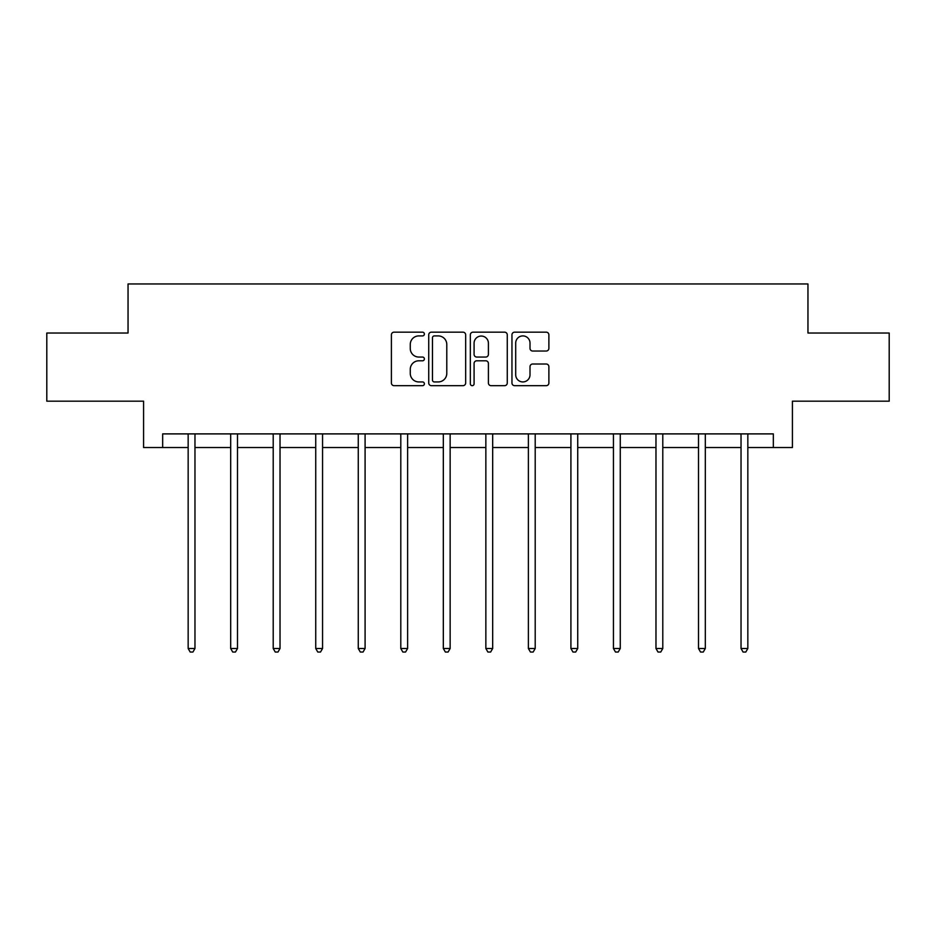 <?xml version="1.0" encoding="UTF-8"?>
<svg xmlns="http://www.w3.org/2000/svg" width="936" height="936" viewBox="0 0 936 936"><rect width="100%" height="100%" fill="white"/><g stroke="black" fill="none" stroke-linecap="round" stroke-linejoin="round"><path stroke-width="1.4" d="M424.382 334.035A1.872 1.872 0 0 0 422.51 332.163L394.079 332.163A2.679 2.679 0 0 0 391.4 334.842L391.4 383.011A2.679 2.679 0 0 0 394.079 385.679L422.51 385.679A1.872 1.872 0 0 0 424.382 383.807A1.872 1.872 0 0 0 422.51 381.935L418.825 381.935A8.564 8.564 0 0 1 410.26 373.37L410.26 369.357A8.564 8.564 0 0 1 418.825 360.793L422.51 360.793A1.872 1.872 0 0 0 424.382 358.921A1.872 1.872 0 0 0 422.51 357.049L418.825 357.049A8.564 8.564 0 0 1 410.26 348.485L410.26 344.471A8.564 8.564 0 0 1 418.825 335.907L422.51 335.907A1.872 1.872 0 0 0 424.382 334.035M546.203 351.035A2.679 2.679 0 0 0 548.882 348.356L548.882 334.842A2.679 2.679 0 0 0 546.203 332.163L514.625 332.163A2.679 2.679 0 0 0 511.957 334.842L511.957 383.011A2.679 2.679 0 0 0 514.625 385.679L546.203 385.679A2.679 2.679 0 0 0 548.882 383.011L548.882 366.69A2.679 2.679 0 0 0 546.203 364.01L532.689 364.01A2.679 2.679 0 0 0 530.01 366.69L530.01 374.774A7.16 7.16 0 0 1 522.861 381.935A7.16 7.16 0 0 1 515.701 374.774L515.701 343.067A7.16 7.16 0 0 1 522.861 335.907A7.16 7.16 0 0 1 530.01 343.067L530.01 348.356A2.679 2.679 0 0 0 532.689 351.035L546.203 351.035M162.665 447.525L162.665 433.894L773.335 433.894L773.335 447.525L792.418 447.525L792.418 401.181L889.2 401.181L889.2 333.029L807.955 333.029L807.955 283.959L128.045 283.959L128.045 333.029L46.8 333.029L46.8 401.181L143.582 401.181L143.582 447.525L188.159 447.525M465.66 334.842A2.679 2.679 0 0 0 462.981 332.163L431.402 332.163A2.679 2.679 0 0 0 428.735 334.842L428.735 383.011A2.679 2.679 0 0 0 431.402 385.679L462.981 385.679A2.679 2.679 0 0 0 465.66 383.011L465.66 334.842M473.019 332.163L504.598 332.163A2.679 2.679 0 0 1 507.265 334.842L507.265 383.011A2.679 2.679 0 0 1 504.598 385.679L491.084 385.679A2.679 2.679 0 0 1 488.405 383.011L488.405 363.472A2.679 2.679 0 0 0 485.725 360.793L476.763 360.793A2.679 2.679 0 0 0 474.084 363.472L474.084 383.807A1.872 1.872 0 0 1 472.212 385.679A1.872 1.872 0 0 1 470.34 383.807L470.34 334.842A2.679 2.679 0 0 1 473.019 332.163M194.969 447.525L230.689 447.525M237.498 447.525L273.207 447.525M280.028 447.525L315.736 447.525M322.557 447.525L358.266 447.525M365.087 447.525L400.795 447.525M407.616 447.525L443.325 447.525M450.146 447.525L485.854 447.525M492.675 447.525L528.384 447.525M535.205 447.525L570.913 447.525M577.734 447.525L613.443 447.525M620.264 447.525L655.972 447.525M662.793 447.525L698.502 447.525M705.311 447.525L741.031 447.525M747.841 447.525L773.335 447.525M434.351 335.907A1.872 1.872 0 0 0 432.479 337.779L432.479 380.063A1.872 1.872 0 0 0 434.351 381.935L438.235 381.935A8.564 8.564 0 0 0 446.788 373.37L446.788 344.471A8.564 8.564 0 0 0 438.235 335.907L434.351 335.907M488.405 343.208A7.16 7.16 0 0 0 481.244 336.047A7.16 7.16 0 0 0 474.084 343.208L474.084 354.37A2.679 2.679 0 0 0 476.763 357.049L485.725 357.049A2.679 2.679 0 0 0 488.405 354.37L488.405 343.208M195.331 433.894L195.168 434.292A2.726 2.726 0 0 0 194.969 435.31L194.969 648.508L188.159 648.508L188.159 435.31A2.726 2.726 0 0 0 187.96 434.292L187.797 433.894M194.969 648.508L192.921 652.041L190.195 652.041L188.159 648.508M237.861 433.894L237.697 434.292A2.726 2.726 0 0 0 237.498 435.31L237.498 648.508L230.689 648.508L230.689 435.31A2.726 2.726 0 0 0 230.49 434.292L230.326 433.894M237.498 648.508L235.451 652.041L232.725 652.041L230.689 648.508M280.39 433.894L280.227 434.292A2.726 2.726 0 0 0 280.028 435.31L280.028 648.508L273.207 648.508L273.207 435.31A2.726 2.726 0 0 0 273.019 434.292L272.856 433.894M280.028 648.508L277.98 652.041L275.254 652.041L273.207 648.508M322.92 433.894L322.756 434.292A2.726 2.726 0 0 0 322.557 435.31L322.557 648.508L315.736 648.508L315.736 435.31A2.726 2.726 0 0 0 315.549 434.292L315.385 433.894M322.557 648.508L320.51 652.041L317.784 652.041L315.736 648.508M365.438 433.894L365.286 434.292A2.726 2.726 0 0 0 365.087 435.31L365.087 648.508L358.266 648.508L358.266 435.31A2.726 2.726 0 0 0 358.079 434.292L357.915 433.894M365.087 648.508L363.039 652.041L360.313 652.041L358.266 648.508M407.967 433.894L407.815 434.292A2.726 2.726 0 0 0 407.616 435.31L407.616 648.508L400.795 648.508L400.795 435.31A2.726 2.726 0 0 0 400.596 434.292L400.444 433.894M407.616 648.508L405.569 652.041L402.843 652.041L400.795 648.508M450.497 433.894L450.345 434.292A2.726 2.726 0 0 0 450.146 435.31L450.146 648.508L443.325 648.508L443.325 435.31A2.726 2.726 0 0 0 443.126 434.292L442.974 433.894M450.146 648.508L448.098 652.041L445.372 652.041L443.325 648.508M493.026 433.894L492.874 434.292A2.726 2.726 0 0 0 492.675 435.31L492.675 648.508L485.854 648.508L485.854 435.31A2.726 2.726 0 0 0 485.655 434.292L485.503 433.894M492.675 648.508L490.628 652.041L487.902 652.041L485.854 648.508M535.556 433.894L535.404 434.292A2.726 2.726 0 0 0 535.205 435.31L535.205 648.508L528.384 648.508L528.384 435.31A2.726 2.726 0 0 0 528.185 434.292L528.033 433.894M535.205 648.508L533.157 652.041L530.431 652.041L528.384 648.508M578.085 433.894L577.921 434.292A2.726 2.726 0 0 0 577.734 435.31L577.734 648.508L570.913 648.508L570.913 435.31A2.726 2.726 0 0 0 570.714 434.292L570.562 433.894M577.734 648.508L575.687 652.041L572.961 652.041L570.913 648.508M620.615 433.894L620.451 434.292A2.726 2.726 0 0 0 620.264 435.31L620.264 648.508L613.443 648.508L613.443 435.31A2.726 2.726 0 0 0 613.244 434.292L613.08 433.894M620.264 648.508L618.216 652.041L615.49 652.041L613.443 648.508M663.144 433.894L662.98 434.292A2.726 2.726 0 0 0 662.793 435.31L662.793 648.508L655.972 648.508L655.972 435.31A2.726 2.726 0 0 0 655.773 434.292L655.61 433.894M662.793 648.508L660.746 652.041L658.02 652.041L655.972 648.508M705.674 433.894L705.51 434.292A2.726 2.726 0 0 0 705.311 435.31L705.311 648.508L698.502 648.508L698.502 435.31A2.726 2.726 0 0 0 698.303 434.292L698.139 433.894M705.311 648.508L703.275 652.041L700.549 652.041L698.502 648.508M748.203 433.894L748.039 434.292A2.726 2.726 0 0 0 747.841 435.31L747.841 648.508L741.031 648.508L741.031 435.31A2.726 2.726 0 0 0 740.832 434.292L740.668 433.894M747.841 648.508L745.805 652.041L743.079 652.041L741.031 648.508"/></g></svg>
